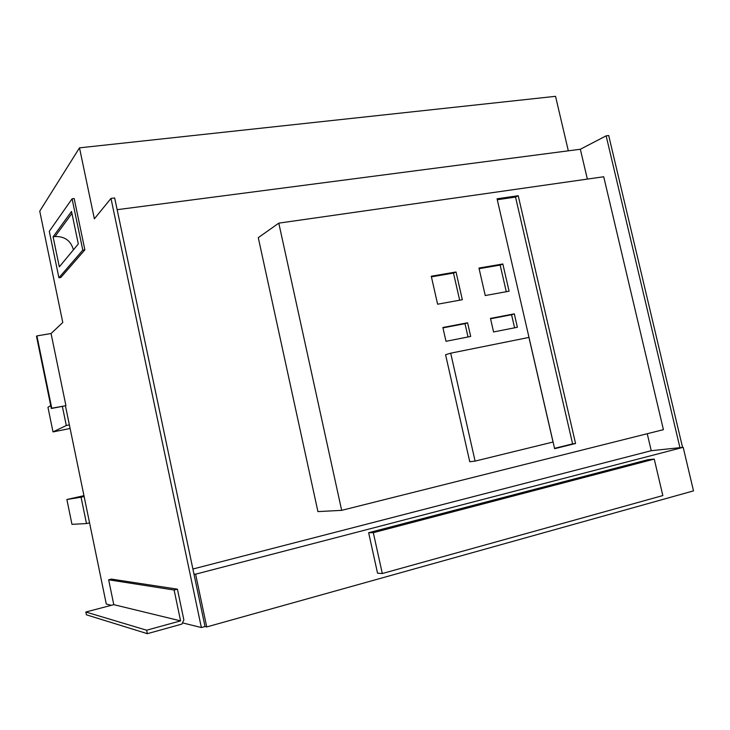 <?xml version="1.0" encoding="UTF-8"?>
<svg xmlns="http://www.w3.org/2000/svg" width="730" height="730" viewBox="0 0 730 730"><rect width="100%" height="100%" fill="white"/><g stroke="black" fill="none" stroke-linecap="round" stroke-linejoin="round"><path stroke-width="1.09" d="M51.319 408.49L36.5 336.311L36.911 335.909L51.766 408.225L51.319 408.49L65.435 405.77L106.288 604.038L111.371 605.298M603.719 176.76L278.796 223.143L341.667 510.352L663.424 429.669L603.719 176.76M490.469 318.408L493.562 331.949L517.378 327.268L514.303 313.854L490.469 318.408M442.873 327.505L445.993 341.302L470.686 336.448L467.583 322.788L442.873 327.505M478.962 268.065L485.24 295.541L509.093 291.206L502.833 263.986L478.962 268.065M431.275 276.223L437.608 304.209L462.336 299.711L456.031 271.989L431.275 276.223M497.066 198.797L554.627 448.685L575.568 443.502L518.218 195.722L497.066 198.797M450.693 353.183L445.574 354.716L469.755 461.734L475.102 461.104L553.03 442.033L528.94 337.424L450.693 353.183L475.102 461.104M65.435 405.77L51.766 408.225M65.901 405.497L51.063 333.519L62.78 322.487L39.748 211.143L79.497 147.843L94.371 218.817L110.987 198.423L201.361 627.544L205.02 626.523L206.727 626.933L693.5 490.879L683.18 447.326L195.603 574.182L206.727 626.933M36.911 335.909L51.063 333.519M568.323 150.827L555.539 96.323L79.497 147.843M682.559 447.39L608.701 135.515L606.137 135.844L679.94 447.673L651.242 450.702L647.245 433.729M183.157 623.046L201.361 627.544M174.114 590.032L108.651 579.793L111.371 579.1L177.417 589.165L174.114 590.032L180.584 620.874L146.639 630.209L147.36 633.677L181.861 624.095L183.878 619.971L177.417 589.165M58.92 277.783L60.818 277.5L84.872 249.843L74.168 198.542L72.078 198.797L49.293 231.319L58.92 277.783L82.791 250.144L72.078 198.797M368.641 532.717L377.547 573.205L382.31 573.524L662.831 495.57L654.253 459.097L647.866 459.708L368.641 532.717L373.313 532.681L382.31 573.524M205.02 626.523L114.674 197.958L110.987 198.423M587.358 179.096L580.341 149.258L606.137 135.844M193.943 574.008L195.603 574.182M683.18 447.326L679.94 447.673M192.893 569.026L651.242 450.702M278.796 223.143L258.283 237.651L317.924 511.602L341.667 510.352M580.341 149.258L117.147 209.683M654.253 459.097L373.313 532.681M108.651 579.793L113.789 604.659L85.839 612.014L146.639 630.209M85.839 612.014L86.414 614.815L147.36 633.677M113.789 604.659L180.584 620.874M53.089 236.821L59.312 266.842L78.302 243.957L71.522 211.435L53.089 236.821L55.005 236.556C64.669 236.237 70.819 240.654 73.438 249.824M82.791 250.144L84.872 249.843M514.577 327.816L511.575 314.749L490.551 318.773M511.575 314.749L514.303 313.854M468.021 336.968L464.992 323.664L442.955 327.88M464.992 323.664L467.583 322.788M506.282 291.717L500.159 265.081L479.099 268.686M500.159 265.081L502.833 263.986M459.663 300.194L453.494 273.066L431.421 276.852M453.494 273.066L456.031 271.989M554.544 448.348L572.612 443.876L515.526 197.073L497.276 199.728M515.526 197.073L518.218 195.722M572.612 443.876L575.568 443.502M70.107 428.483L53.007 431.914L66.302 425.508L62.351 406.364M66.302 425.508L69.368 424.897M53.007 431.914L47.961 407.303L50.735 405.615M84.133 496.519L81.067 497.203L86.487 523.565L71.969 524.341L66.877 499.502L83.959 495.67M89.562 522.853L86.487 523.565M81.067 497.203L66.877 499.502M71.942 213.425L55.005 236.556"/></g></svg>
